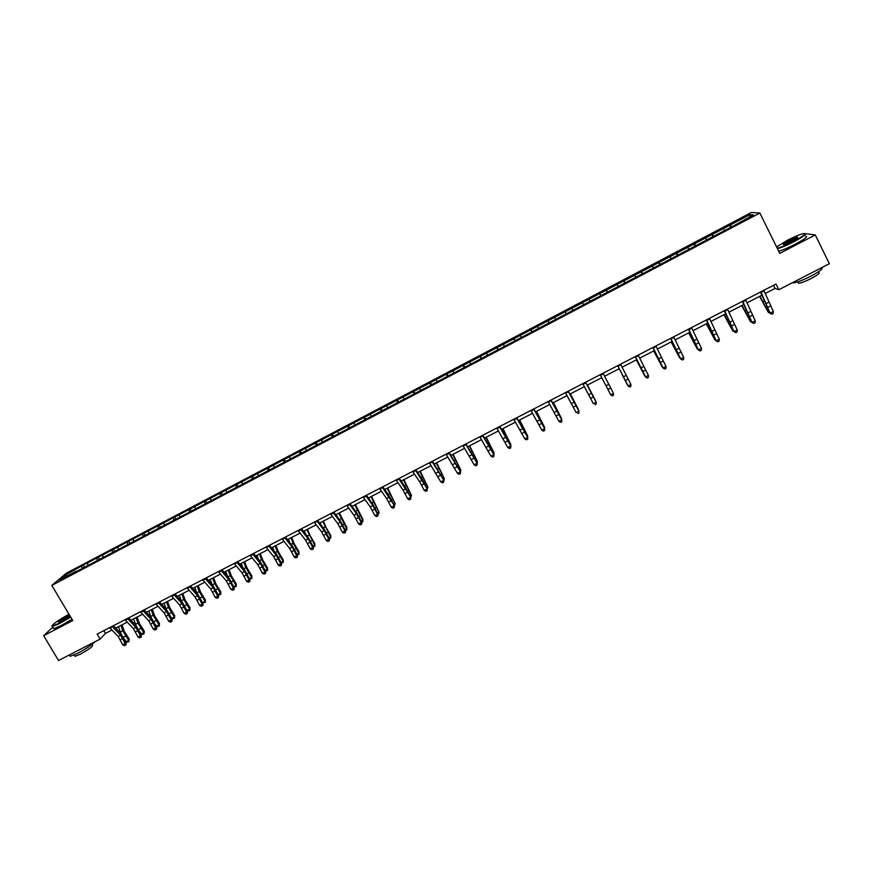 <?xml version="1.0" encoding="UTF-8"?>
<svg xmlns="http://www.w3.org/2000/svg" width="873" height="873" viewBox="0 0 873 873"><rect width="100%" height="100%" fill="white"/><g stroke="black" fill="none" stroke-linecap="round" stroke-linejoin="round"><path stroke-width="1.31" d="M751.315 212.488L66.479 573.114L51.813 585.412L759.859 213.034L751.315 212.488M76.431 571.542L734.237 225.496L753.399 214.911L749.94 214.66L749.449 216.995M76.049 571.28L59.451 580.01L65.431 574.98L83.186 565.18L84.245 566.97M749.94 214.66L83.186 565.18M765.108 293.535L775.049 288.417L778.814 289.738L775.999 284.041L97.132 634.114L100.1 639.112L105.502 633.351L111.93 630.044M87.627 563.292L87.911 565.038M96.936 558.393L97.23 560.139M102.774 555.326L103.069 557.061M112.115 550.405L112.442 552.205M117.975 547.316L118.292 549.052M127.36 542.384L127.709 544.239M133.242 539.285L133.58 541.009M142.67 534.32L143.052 536.251M148.574 531.21L148.923 532.934M158.046 526.223L158.46 528.23M163.982 523.102L164.342 524.826M173.487 518.104L173.945 520.177M179.445 514.961L179.827 516.674M188.994 509.93L189.485 512.069M194.985 506.787L195.377 508.49M204.577 501.735L205.079 503.863M210.579 498.57L210.993 500.273M220.214 493.496L220.749 495.624M226.249 490.32L226.685 492.023M235.928 485.235L236.485 487.341M241.996 482.038L242.443 483.74M251.708 476.92L252.286 479.026M257.797 473.723L258.266 475.414M267.564 468.583L268.153 470.678M273.675 465.364L274.155 467.044M283.485 460.202L284.096 462.297M289.618 456.972L290.12 458.652M299.472 451.788L300.105 453.873M305.637 448.536L306.161 450.217M315.535 443.331L316.19 445.416M321.722 440.068L322.268 441.738M331.664 434.841L332.34 436.915M337.884 431.568L338.44 433.226M347.858 426.308L348.567 428.381M354.111 423.023L354.689 424.682M364.139 417.741L364.87 419.804M370.414 414.435L371.003 416.094M380.486 409.142L381.239 411.194M386.794 405.825L387.405 407.473M396.899 400.5L397.673 402.54M403.239 397.16L403.872 398.808M413.398 391.813L414.195 393.854M419.76 388.463L420.404 390.1M429.963 383.094L430.782 385.124M436.358 379.733L437.024 381.359M446.605 374.331L447.445 376.361M453.022 370.96L453.709 372.585M463.323 365.536L464.185 367.555M469.772 362.142L470.471 363.757M480.117 356.697L481.001 358.716M486.588 353.292L487.32 354.907M496.977 347.814L497.894 349.822M503.492 344.388L504.234 346.003M513.924 338.899L514.863 340.896M520.461 335.461L521.225 337.065M530.948 329.939L531.908 331.936M537.506 326.48L538.292 328.084M548.037 320.937L549.03 322.923M554.639 317.466L555.446 319.06M565.213 311.901L566.228 313.876M571.848 308.409L572.666 309.991M582.477 302.822L583.306 304.404M589.133 299.308L590.181 301.283M599.806 293.688L600.657 295.27M606.495 290.174L607.564 292.128M617.222 284.522L618.095 286.093M623.933 280.986L625.035 282.939M634.715 275.322L635.609 276.883M641.459 271.765L642.593 273.707M652.284 266.069L653.2 267.629M659.06 262.5L660.217 264.432M669.94 256.771L670.879 258.321M676.75 253.192L677.928 255.112M687.673 247.441L688.644 248.98M694.526 243.84L695.726 245.75M705.493 238.056L706.475 239.595M712.368 234.444L713.601 236.354M723.401 228.639L724.404 230.166M730.308 224.994L731.563 226.904M759.859 213.034L779.753 253.388L815.295 234.924L805.539 233.713M815.295 234.924L829.35 263.722L778.814 289.738M52.762 627.218L43.65 635.708L58.535 660.512L100.1 639.112M43.65 635.708L72.765 620.583L51.813 585.412M115.716 628.091L127.24 622.154M130.994 620.212L142.605 614.232M146.348 612.311L158.046 606.277M161.756 604.378L173.552 598.289M177.23 596.401L189.125 590.268M192.78 588.391L204.773 582.215M208.385 580.349L220.487 574.118M224.066 572.273L236.267 565.988M239.813 564.154L252.111 557.825M255.636 556.003L268.033 549.619M271.525 547.818L284.02 541.38M287.479 539.601L300.072 533.108M303.509 531.341L316.212 524.804M319.605 523.047L332.406 516.456M335.778 514.721L348.687 508.075M352.015 506.351L365.034 499.651M368.417 498.057L381.446 491.193M384.72 489.502L397.946 482.693M401.176 481.023L414.511 474.159M417.709 472.511L431.153 465.582M434.317 463.956L447.871 456.972M451.003 455.357L464.654 448.318M467.753 446.725L481.525 439.632M484.591 438.05L498.472 430.902M501.495 429.341L515.496 422.128M518.486 420.59L532.595 413.322M535.542 411.805L549.772 404.472M552.685 402.977L567.024 395.589M569.905 394.105L584.364 386.652M587.202 385.189L601.781 377.682M604.585 376.241L619.241 368.69M622.089 367.217L636.755 359.654M639.669 358.159L654.368 350.586M657.347 349.058L672.057 341.474M675.102 339.913L689.823 332.318M692.933 330.725L707.676 323.13M710.851 321.493L725.605 313.887M728.857 312.218L743.632 304.601M746.939 302.898L761.736 295.281M65.431 574.98L66.97 576.049M81.822 566.348L82.106 568.094M773.511 285.329L775.049 288.417M103.887 630.633L105.502 633.351M729.566 224.907L730.766 227.329M711.691 234.313L712.892 236.725M693.904 243.676L695.104 246.077M676.193 252.995L677.404 255.396M658.569 262.282L659.781 264.661M641.033 271.514L642.244 273.893M623.562 280.702L624.773 283.081M606.178 289.858L607.401 292.226M588.871 298.97L590.093 301.327M565.049 311.508L566.261 313.854M571.651 308.038L572.874 310.384M547.928 320.522L549.15 322.857M530.882 329.492L532.115 331.827M513.924 338.429L515.146 340.754M497.032 347.312L498.265 349.637M480.226 356.162L481.449 358.476M463.487 364.979L464.72 367.282M446.834 373.753L448.056 376.045M430.247 382.483L431.48 384.764M413.726 391.169L414.959 393.45M397.291 399.823L398.524 402.093M380.923 408.444L382.156 410.703M364.63 417.021L365.863 419.28M348.403 425.566L349.647 427.814M332.253 434.067L333.497 436.304M316.179 442.535L317.423 444.761M300.17 450.959L301.414 453.185M284.227 459.351L285.471 461.566M268.36 467.699L269.593 469.903M252.559 476.025L253.737 478.098M236.823 484.308L237.947 486.272M221.164 492.547L222.233 494.413M205.57 500.764L206.617 502.586M190.041 508.937L191.089 510.76M174.578 517.078L175.626 518.889M159.181 525.175L160.228 526.986M143.849 533.25L144.896 535.051M128.593 541.282L129.641 543.082M113.392 549.281L114.439 551.081M98.256 557.247L99.304 559.036M763.81 290.327L773.325 311.475L770.423 312.971L771.863 314.215L773.14 313.483L771.983 314.073M760.885 291.833L770.139 313.32L760.438 292.073M770.139 313.32L771.863 314.215M773.14 313.483L773.325 311.475M759.554 296.405L768.447 312.556L759.936 296.198M769.997 313.047L768.447 312.556L769.451 312.032M777.21 248.248C780.8 247.441 786.278 245.16 793.644 241.406C803.88 235.83 807.099 233.233 803.302 233.604C799.504 234.575 794.146 236.845 787.206 240.391L776.577 246.961M805.048 233.593C806.685 234.16 802.974 236.878 793.895 241.756C786.726 245.422 781.237 247.736 777.439 248.696M792.007 241.144L783.987 244.527C782.099 244.702 783.703 243.403 788.788 240.642L797.42 237.161C798.26 237.423 796.46 238.755 792.007 241.144M797.464 237.729L789.039 240.992L783.605 244.604M821.602 267.705C823.632 268.426 820.031 271.263 810.81 276.217C802.942 280.157 797.191 282.372 793.557 282.852L792.488 282.699M818.274 271.929L818.514 272.42C820.598 272.714 818.121 274.766 811.093 278.563C805.43 281.39 801.283 282.972 798.653 283.321L798.151 282.285M805.692 236.125C808.463 236.256 804.939 238.973 795.128 244.276C787.959 247.932 782.47 250.235 778.661 251.184M69 614.254C57.694 620.55 52.096 624.501 52.216 626.094L59.79 622.995L70.473 616.742M70.68 617.069L59.855 623.409L52.38 626.563L51.911 625.963M69.971 615.88L58.731 622.253C57.891 621.827 60.63 619.841 66.948 616.294L69.502 615.094M69.709 615.443L58.742 622.253M94.764 641.851C91.545 645.114 85.86 648.934 77.708 653.31L70.167 656.3L69.676 655.481M92.102 644.274L92.527 644.994C93.346 646.129 89.297 649.185 80.392 654.183L74.958 656.332L74.598 655.732M71.979 619.252L61.154 625.592L53.679 628.735L53.264 628.047M745.607 299.712L755.232 320.751L752.34 322.224L753.814 323.457L755.069 322.737L753.912 323.326M742.705 301.218L752.1 322.563L742.301 301.425M752.1 322.563L753.814 323.457M755.069 322.737L755.232 320.751M727.493 309.053L737.227 329.972L734.346 331.445L735.841 332.668L737.074 331.947L735.917 332.537M724.601 310.548L734.149 331.751L724.252 310.733M734.149 331.751L735.841 332.668M737.074 331.947L737.227 329.972M741.701 305.594L750.529 321.733L742.039 305.419M751.959 322.29L750.529 321.733L751.424 321.275M723.946 314.749L732.698 330.867L724.241 314.596M734.007 331.489L732.698 330.867L733.473 330.474M709.465 318.361L719.308 339.161L716.438 340.623L717.955 341.823L719.156 341.125L718.01 341.714M706.584 319.845L716.286 340.906L706.29 319.998M716.286 340.906L717.955 341.823M719.156 341.125L719.308 339.161M691.514 327.615L701.466 348.294L698.607 349.757L700.146 350.946L701.335 350.248L700.19 350.837M688.644 329.088L698.498 350.018L688.404 329.219M698.498 350.018L700.146 350.946M701.335 350.248L701.466 348.294M673.65 336.825L683.701 357.395L680.864 358.847L682.424 360.014L683.581 359.338L682.446 359.916M670.791 338.298L680.798 359.087L670.606 338.397M680.798 359.087L682.424 360.014M683.581 359.338L683.701 357.395M706.268 323.85L714.954 339.968L706.508 323.73M716.089 340.525L714.954 339.968L715.609 339.63M688.666 332.919L697.287 349.014L688.862 332.82M698.204 349.462L697.287 349.014L697.822 348.742M671.141 341.943L679.707 358.028L671.304 341.867M680.416 358.366L680.122 357.81M655.874 345.992L666.034 366.453L663.207 367.904L664.779 369.05L665.924 368.384L664.79 368.963M653.026 347.454L663.174 368.122L652.884 347.53M663.174 368.122L664.779 369.05M665.924 368.384L666.034 366.453M653.702 350.935L662.203 366.998L653.822 350.87M638.174 355.115L648.432 375.466L648.344 377.463L647.22 378.042L648.344 377.463M635.337 356.577L645.616 376.907L648.432 375.466L648.333 377.387M647.209 377.965L645.638 377.103L635.249 356.621M645.638 377.103L647.22 378.042M636.341 359.872L644.776 375.936L636.417 359.84M620.55 364.205L630.917 384.436L630.852 386.423L629.739 386.99L630.852 386.423M617.735 365.656L628.124 385.877L630.917 384.436L630.841 386.357M629.717 386.925L628.167 386.052L617.702 365.678M628.167 386.052L629.739 386.99M622.362 375.084L627.425 384.818L622.362 375.084M608.808 384.36L603.025 373.24L608.808 384.36L606.015 385.79L610.696 394.803L613.479 393.374L613.413 395.273L612.3 395.84L613.413 395.273M600.22 374.692L606.015 385.79M612.333 395.906L610.696 394.803L612.3 395.84M613.446 395.338L613.566 393.527M607.881 382.527L612.922 392.261L607.881 382.527M585.565 382.254L596.259 402.398L585.619 382.221M582.771 383.684L593.356 403.686L596.128 402.267L596.073 404.155L594.96 404.723L596.073 404.155M596.117 404.21L596.259 402.398M587.474 385.058L595.724 401.067L587.42 385.08M568.192 391.213L579.017 411.227L568.29 391.159M565.409 392.643L576.093 412.525L578.854 411.118L578.81 412.994L577.708 413.562L578.81 412.994M578.875 413.038L579.017 411.227M570.407 393.843L578.603 409.852L570.32 393.887M550.896 400.129L561.863 420.022L551.049 400.052M548.124 401.558L558.906 421.332L561.655 419.924L561.623 421.79L560.521 422.357L561.623 421.79M561.699 421.834L561.863 420.022M558.906 421.332L560.521 422.357M553.427 402.595L561.557 418.582L553.296 402.66M533.676 409.001L544.785 428.774L533.883 408.902M530.926 410.419L541.795 430.094L544.534 428.698L544.512 430.553L543.421 431.12L544.512 430.553M544.61 430.585L544.785 428.774M541.795 430.094L543.421 431.12M536.513 411.303L544.588 427.279L536.349 411.39M544.141 427.508L544.446 428.119M516.543 417.84L527.783 437.482L516.783 417.72M513.793 419.258L524.771 438.824L527.488 437.428L527.488 439.272L526.397 439.828L527.488 439.272M527.598 439.294L527.783 437.482M524.771 438.824L526.397 439.828M519.686 419.978L527.696 435.943L519.468 420.088M527.139 436.227L527.696 435.943L527.532 437.002M499.476 426.646L510.847 446.147L499.771 426.482M496.748 428.043L507.813 447.511L510.53 446.114L510.53 447.958L509.45 448.515L510.53 447.958M510.661 447.969L510.847 446.147M507.813 447.511L509.45 448.515M502.924 428.61L510.869 444.553L502.673 428.741M510.214 444.892L510.869 444.553L510.694 445.852M482.496 435.398L493.998 454.789L482.845 435.223M479.779 436.795L490.942 456.153L493.638 454.768L493.649 456.601L492.579 457.157L493.649 456.601M493.802 456.601L493.998 454.789M490.942 456.153L492.579 457.157M486.239 437.198L494.129 453.142L485.955 437.351M493.365 453.534L494.129 453.142L493.867 454.517M465.593 444.117L477.225 463.377L465.986 443.91M462.886 445.514L474.137 464.763L476.822 463.388L476.854 465.2L475.774 465.756L476.854 465.2M477.007 465.2L477.225 463.377M474.137 464.763L475.774 465.756M469.63 445.765L477.466 461.686L469.303 445.928M476.593 462.123L477.466 461.686L477.095 463.116M448.755 452.792L460.529 471.933L449.202 452.574M446.07 454.178L457.419 473.33L460.093 471.955L460.126 473.766L459.056 474.312L460.126 473.766M460.3 473.755L460.529 471.933M457.419 473.33L459.056 474.312M453.098 454.276L460.868 470.187L452.727 454.473M459.896 470.689L460.868 470.187L460.398 471.671M432.004 461.435L443.899 480.456L432.495 461.184M429.33 462.81L440.767 481.863L443.429 480.499L443.473 482.3L442.415 482.834L443.473 482.3M443.67 482.278L443.899 480.456M440.767 481.863L442.415 482.834M436.631 462.755L444.346 478.655L436.227 462.974M443.277 479.201L444.346 478.655L443.768 480.183M415.33 470.034L427.344 488.935L421.724 478.459L415.854 469.761M412.667 471.409L419.553 481.601L424.191 490.353L426.842 488.989L426.897 490.779L425.838 491.324L426.897 490.779M427.104 490.757L427.344 488.935M424.191 490.353L425.838 491.324M420.24 471.202L427.901 487.079L419.804 471.431M426.722 487.68L427.901 487.079L427.213 488.662M398.721 478.6L410.867 497.37L405.247 486.938L399.299 478.306M396.069 479.964L403.053 490.08L407.691 498.81L410.321 497.457L410.397 499.236L409.339 499.771L410.397 499.236M410.616 499.203L410.867 497.37M407.691 498.81L409.339 499.771M403.926 479.604L411.521 495.471L403.446 479.855M410.255 496.126L411.521 495.471L410.736 497.108M382.199 487.123L394.465 505.773L388.845 495.373L382.811 486.807M379.559 488.487L386.63 498.527L391.257 507.224L393.887 505.882L393.963 507.649L392.915 508.184L393.963 507.649M394.203 507.606L394.465 505.773M391.257 507.224L392.915 508.184M387.688 487.974L395.218 503.83L387.165 488.247M393.854 504.529L395.218 503.83L394.334 505.511M365.743 495.602L372.891 505.576L377.518 514.262L378.14 514.142L372.509 503.765L366.409 495.264M363.113 496.966L370.272 506.929L374.899 515.605L377.518 514.262L377.605 516.019L376.569 516.554L377.605 516.019M377.856 515.976L378.14 514.142M374.899 515.605L376.569 516.554M371.505 496.311L378.991 512.145L370.949 496.595M377.518 512.898L378.991 512.145L378.958 513.389L378.009 513.881M349.364 504.048L356.599 513.946L361.226 522.611L361.88 522.469L356.249 512.124L350.062 503.688M346.745 505.402L353.991 515.288L358.617 523.942L361.226 522.611L361.324 524.357L360.287 524.891L361.324 524.357M361.586 524.302L361.88 522.469M358.617 523.942L360.287 524.891M355.409 504.605L362.841 519.162L362.819 521.661L361.728 522.174M361.258 521.236L362.83 520.428L354.809 504.91M352.627 507.18L352.234 506.242M362.819 521.661L362.841 519.162M333.05 512.462L340.383 522.283L344.999 530.926L345.686 530.762L340.055 520.45L333.802 512.08M330.441 513.804L337.786 523.614L342.402 532.246L344.999 530.926L345.108 532.661L344.071 533.196L345.108 532.661M345.392 532.595L345.686 530.762M342.402 532.246L344.071 533.196M339.368 512.866L346.788 527.39L346.756 529.889L345.49 530.358M345.075 529.529L346.745 528.678L338.735 513.193M336.858 516.172L336.17 514.513M346.756 529.889L346.788 527.39M316.812 520.832L324.232 530.588L328.848 539.198L329.568 539.023L323.938 528.732L317.608 520.428M314.215 522.174L321.646 531.908L326.262 540.518L328.848 539.198L328.968 540.933L327.942 541.456L328.968 540.933M329.263 540.856L329.568 539.023M326.262 540.518L327.942 541.456M323.414 521.094L326.022 527.434L330.802 535.586L330.747 538.095L329.317 538.51M328.968 537.79L330.725 536.884L322.737 521.432M321.122 525.033L320.184 522.752M330.747 538.095L330.802 535.586M300.65 529.169L308.158 538.848L312.763 547.436L313.527 547.24L307.896 536.982L301.48 528.743M298.064 530.5L305.583 540.169L310.199 548.757L312.763 547.436L312.905 549.161L311.868 549.684L312.905 549.161M313.2 549.084L313.527 547.24M310.199 548.757L311.868 549.684M307.514 529.278L310.101 535.629L314.891 543.748L314.815 546.247L313.221 546.618M312.916 546.007L314.771 545.058L306.805 529.638M305.419 533.796L304.262 530.959M314.815 546.247L314.891 543.748M284.554 537.473L292.149 547.065L296.755 555.643L297.551 555.424L291.92 545.199L285.438 537.015M281.979 538.794L289.596 548.386L294.201 556.952L296.755 555.643L296.896 557.356L295.882 557.88L296.896 557.356M297.213 557.269L297.551 555.424M294.201 556.952L295.882 557.88M291.691 537.43L294.234 543.781L299.046 551.867L298.959 554.377L297.202 554.704M296.951 554.191L298.893 553.198L293.142 543.279L290.949 537.812M289.749 542.46L288.417 539.121M298.959 554.377L299.046 551.867M268.535 545.734L276.217 555.261L280.811 563.805L281.641 563.576L276.01 553.373L269.451 545.265M265.97 547.055L273.664 556.57L278.269 565.115L280.811 563.805L280.975 565.508L279.949 566.031L280.975 565.508M281.302 565.42L281.641 563.576M278.269 565.115L279.949 566.031M275.933 545.549L278.443 551.9L283.267 559.964L283.168 562.474L281.248 562.769M281.041 562.343L283.081 561.295L277.319 551.42L275.159 545.952M274.133 551.049L272.638 547.251M283.168 562.474L283.267 559.964M252.581 553.962L260.35 563.412L264.945 571.935L265.807 571.684L260.176 561.514L253.541 553.46M250.027 555.272L257.808 564.711L262.413 573.234L264.945 571.935L265.108 573.626L264.093 574.15L265.108 573.626M265.457 573.528L265.807 571.684M262.413 573.234L264.093 574.15M260.252 553.635L262.718 559.986L267.553 568.017L267.444 570.527L265.37 570.789M265.206 570.462L267.345 569.371L261.562 559.517L259.434 554.049M258.55 559.549L256.924 555.348M267.444 570.527L267.553 568.017M236.703 562.147L244.549 571.52L249.143 580.032L250.038 579.77L244.407 569.622L237.696 561.634M234.16 563.456L242.028 572.819L246.623 581.32L249.143 580.032L249.318 581.713L248.314 582.236L249.318 581.713M249.678 581.614L250.038 579.77M246.623 581.32L248.314 582.236M244.626 561.677L247.07 568.028L251.915 576.038L251.784 578.548L249.558 578.777M249.449 578.537L251.675 577.402L245.88 567.592L243.774 562.114M243.032 567.985L241.275 563.401M251.784 578.548L251.915 576.038M220.891 570.309L228.824 579.607L233.407 588.086L234.335 587.813L228.704 577.697L221.928 569.763M218.359 571.608L226.303 580.894L230.898 589.384L233.407 588.086L233.593 589.766L232.589 590.279L233.593 589.766M233.964 589.657L234.335 587.813M230.898 589.384L232.589 590.279M229.075 569.687L231.476 576.049L236.343 584.015L236.201 586.536L233.822 586.732M233.746 586.591L236.059 585.401L230.265 575.623L228.191 570.145M227.558 576.344L225.703 571.433M236.201 586.536L236.343 584.015M205.144 578.428L213.165 587.649L217.748 596.117L218.708 595.822L213.077 585.728L206.224 577.861M202.623 579.716L210.655 588.937L215.238 597.394L217.748 596.117L217.944 597.787L216.941 598.3L217.944 597.787M218.326 597.667L218.708 595.822M215.238 597.394L216.941 598.3M213.59 577.664L215.958 584.026L220.836 591.97L220.673 594.491L218.152 594.655M218.119 594.6L220.52 593.367L214.714 583.611L212.674 578.144M212.139 584.648L210.186 579.421M220.673 594.491L220.836 591.97M189.463 586.503L197.571 595.67L202.154 604.105L203.136 603.789L197.505 593.727L190.587 585.925M186.964 587.802L195.072 596.946L199.655 605.382L202.154 604.105L202.35 605.764L201.357 606.277L202.35 605.764M202.754 605.644L203.136 603.789M199.655 605.382L201.357 606.277M198.171 585.608L200.506 591.97L205.395 599.882L205.22 602.403L202.492 602.435M202.58 602.556L205.057 601.29L199.23 591.578L197.222 586.099M199.23 591.578L196.752 592.854L194.744 587.376M205.22 602.403L205.395 599.882M173.858 594.557L182.042 603.647L186.626 612.06L187.64 611.733L182.01 601.693L175.026 593.956M171.37 595.844L179.565 604.924L184.138 613.337L186.626 612.06L186.833 613.708L185.84 614.221L186.833 613.708M187.248 613.577L187.64 611.733M184.138 613.337L185.84 614.221M182.817 593.52L185.12 599.882L190.019 607.772L189.834 610.292L188.841 610.794L186.713 609.79M187.182 610.445L189.648 609.19L183.81 599.511L181.824 594.033M181.464 601.093L179.369 595.299M189.834 610.292L190.019 607.772M158.319 602.566L166.579 611.591L171.163 619.983L172.21 619.634L166.579 609.627L159.53 601.944M155.841 603.843L164.113 612.857L168.685 621.249L171.163 619.983L171.381 621.631L170.399 622.133L171.381 621.631M171.806 621.489L172.21 619.634M168.685 621.249L170.399 622.133M167.518 601.399L169.798 607.761L174.709 615.618L174.502 618.139L173.531 618.641L171.85 618.302L171.032 617.156M171.85 618.302L174.305 617.047L168.467 607.401L166.503 601.923M166.219 609.234L164.059 603.188M174.502 618.139L174.709 615.618M142.856 610.543L151.193 619.492L155.765 627.873L156.845 627.501L151.215 617.527L144.089 609.911M140.378 611.82L148.726 620.758L153.299 629.127L155.765 627.873L155.994 629.509L155.012 630.011L155.994 629.509M156.431 629.357L156.845 627.501M153.299 629.127L155.012 630.011M152.295 609.245L154.543 615.607L159.464 623.431L159.246 625.963L158.275 626.454L156.594 626.127L155.438 624.533M156.594 626.127L159.028 624.882L153.179 615.258L151.247 609.78M151.04 617.342L148.814 611.045M159.246 625.963L159.464 623.431M127.447 618.488L135.861 627.371L140.433 635.73L141.546 635.348L135.915 625.395L128.724 617.833M124.981 619.765L133.416 628.625L137.978 636.984L140.433 635.73L140.673 637.355L139.702 637.847L140.673 637.355M141.12 637.192L141.546 635.348M137.978 636.984L139.702 637.847M137.137 617.058L139.353 623.409L144.285 631.212L144.056 633.743L143.085 634.245L141.393 633.918L139.931 631.91M141.393 633.918L143.816 632.674L137.956 623.093L136.057 617.615M135.926 625.395L133.624 618.859M144.056 633.743L144.285 631.212M112.104 626.399L120.605 635.206L125.166 643.543L126.312 643.15L120.692 633.22L113.425 625.723M109.66 627.665L118.171 636.461L122.733 644.798L125.166 643.543L125.417 645.158L124.446 645.66L125.417 645.158M125.887 645.005L126.312 643.15M122.733 644.798L124.446 645.66M122.045 624.828L124.217 631.19L129.16 638.96L128.92 641.491L127.96 641.993L126.258 641.677L124.501 639.287M126.258 641.677L128.68 640.433L122.798 630.884L120.932 625.406M120.867 633.416L118.51 626.65M128.92 641.491L129.16 638.96M768.622 302.244L765.719 303.739M770.412 306.041L767.509 307.525M764.061 290.916L761.136 292.422M766.079 307.383L766.778 307.023M763.078 301.611L764.082 301.087M750.529 311.541L747.637 313.025M752.34 315.317L749.449 316.801M745.858 300.29L742.956 301.796M732.523 320.795L729.653 322.268M734.346 324.549L731.476 326.022M727.744 309.631L724.852 311.126M748.139 316.593L748.761 316.277M745.149 310.832L746.033 310.373M727.307 320.009L728.071 319.605M714.605 330.005L711.746 331.467M716.438 333.737L713.579 335.21M709.716 318.929L706.835 320.413M696.763 339.161L693.915 340.634M698.607 342.893L695.759 344.355M691.776 328.183L688.906 329.656M679.008 348.283L676.171 349.746M680.864 351.994L678.026 353.456M673.912 337.382L671.064 338.855M709.542 329.143L710.196 328.805M661.341 357.373L658.515 358.825M663.207 361.062L660.381 362.513M656.136 346.548L653.299 348.011M643.75 366.409L640.935 367.849M645.616 370.087L642.812 371.527M638.447 355.671L635.62 357.133M626.236 375.401L623.442 376.841M628.124 379.068L625.319 380.508M620.834 364.75L618.019 366.202M610.696 388.005L607.914 389.434M603.298 373.797L600.504 375.237M591.457 393.276L588.675 394.705M593.356 396.909L590.585 398.328M585.848 382.789L583.066 384.229M574.183 402.158L571.422 403.577M576.093 405.77L573.332 407.178M568.476 391.748L565.704 393.177M556.985 410.987L554.235 412.405M558.916 414.588L556.166 415.995M551.19 400.663L548.43 402.093M539.874 419.782L537.135 421.19M541.806 423.361L539.067 424.769M533.981 409.535L531.221 410.954M522.829 428.534L520.112 429.942M524.782 432.102L522.054 433.499M516.838 418.374L514.099 419.782M521.563 425.817L522.109 425.533M505.871 437.253L503.164 438.65M507.824 440.8L505.118 442.196M499.782 427.17L497.064 428.567M504.627 434.525L505.281 434.187M488.989 445.928L486.294 447.314M490.953 449.464L488.258 450.85M482.813 435.922L480.095 437.318M487.756 443.2L488.52 442.807M472.184 454.56L469.488 455.946M474.148 458.085L471.464 459.46M465.909 444.63L463.203 446.027M474.126 457.256L474.726 456.939M470.973 451.832L471.846 451.385M455.444 463.159L452.771 464.534M457.43 466.673L454.757 468.037M449.082 453.305L446.387 454.691M457.441 465.822L458.118 465.473M454.266 460.42L455.237 459.918M438.792 471.726L436.129 473.09M440.778 475.218L438.115 476.582M432.331 461.948L429.658 463.323M440.832 474.345L441.574 473.963M437.635 468.976L438.704 468.43M422.205 480.248L419.553 481.601M424.202 483.718L421.55 485.082M415.657 470.547L412.994 471.911M424.289 482.834L425.107 482.409M421.07 477.487L422.237 476.887M405.694 488.727L403.053 490.08M407.702 492.186L405.061 493.54M399.059 479.102L396.407 480.466M407.822 491.281L408.717 490.833M404.581 485.966L405.858 485.323M389.26 497.174L386.63 498.527M391.268 500.622L388.649 501.964M382.527 487.625L379.886 488.978M391.431 499.694L392.392 499.203M388.169 494.413L389.544 493.703M372.891 505.576L370.272 506.929M374.921 509.014L372.302 510.356M366.082 496.104L363.452 497.457M375.117 508.075L376.143 507.551M371.833 502.815L373.295 502.062M356.599 513.946L353.991 515.288M358.639 517.373L356.031 518.704M349.702 504.55L347.083 505.893M358.868 516.412L359.971 515.856M355.562 511.185L357.122 510.378M340.383 522.283L337.786 523.614M342.423 525.688L339.837 527.019M333.399 512.953L330.791 514.295M342.696 524.717L343.864 524.116M339.357 519.511L341.027 518.66M324.232 530.588L321.646 531.908M326.284 533.97L323.708 535.302M317.161 521.323L314.564 522.665M326.589 532.988L327.822 532.355M323.239 527.805L324.996 526.899M308.158 538.848L305.583 540.169M310.221 542.22L307.645 543.541M300.999 529.66L298.413 530.991M310.559 541.216L311.857 540.551M307.176 536.066L309.031 535.105M292.149 547.065L289.596 548.386M294.223 550.427L291.658 551.747M284.914 537.954L282.339 539.274M294.594 549.412L295.958 548.713M291.2 544.283L293.142 543.279M276.217 555.261L273.664 556.57M278.291 558.611L275.748 559.909M268.895 546.214L266.33 547.535M278.705 557.563L280.135 556.832M275.279 552.467L277.319 551.42M260.35 563.412L257.808 564.711M262.435 566.741L259.892 568.05M252.941 554.431L250.398 555.752M262.882 565.693L264.377 564.918M259.434 560.619L261.562 559.517M244.549 571.52L242.028 572.819M246.644 574.849L244.113 576.147M237.063 562.616L234.531 563.925M247.124 573.779L248.685 572.983M243.654 568.727L245.88 567.592M228.824 579.607L226.303 580.894M230.919 582.913L228.41 584.201M221.251 570.767L218.73 572.077M231.443 581.833L233.058 581.003M227.951 576.813L230.265 575.623M213.165 587.649L210.655 588.937M215.271 590.945L212.761 592.232M205.515 578.886L203.005 580.185M215.817 589.842L217.508 588.98M212.314 584.855L214.714 583.611M197.571 595.67L195.072 596.946M199.688 598.943L197.189 600.231M189.845 586.972L187.335 588.26M200.266 597.83L202.012 596.936M182.042 603.647L179.565 604.924M184.17 606.91L181.682 608.186M174.24 595.015L171.752 596.303M184.781 605.775L186.593 604.847M181.344 600.777L183.81 599.511M166.579 611.591L164.113 612.857M168.718 614.843L166.241 616.109M158.7 603.025L156.223 604.302M169.373 613.697L171.239 612.737M166.012 608.667L168.467 607.401M151.193 619.492L148.726 620.758M153.332 622.733L150.876 623.999M143.237 611.002L140.76 612.268M154.019 621.576L155.94 620.583M150.734 616.524L153.179 615.258M135.861 627.371L133.416 628.625M138.01 630.601L135.566 631.856M127.84 618.935L125.374 620.212M138.731 629.422L140.717 628.396M135.522 624.337L137.956 623.093M120.605 635.206L118.171 636.461M122.755 638.425L120.321 639.68M112.497 626.847L110.053 628.113M123.508 637.235L125.559 636.177M120.376 632.128L122.798 630.884M797.911 281.804L798.653 283.321M793.557 282.852L793.273 282.295M53.679 628.735L52.38 626.563M74.161 655.012L74.958 656.332M70.167 656.3L69.349 654.936"/></g></svg>
